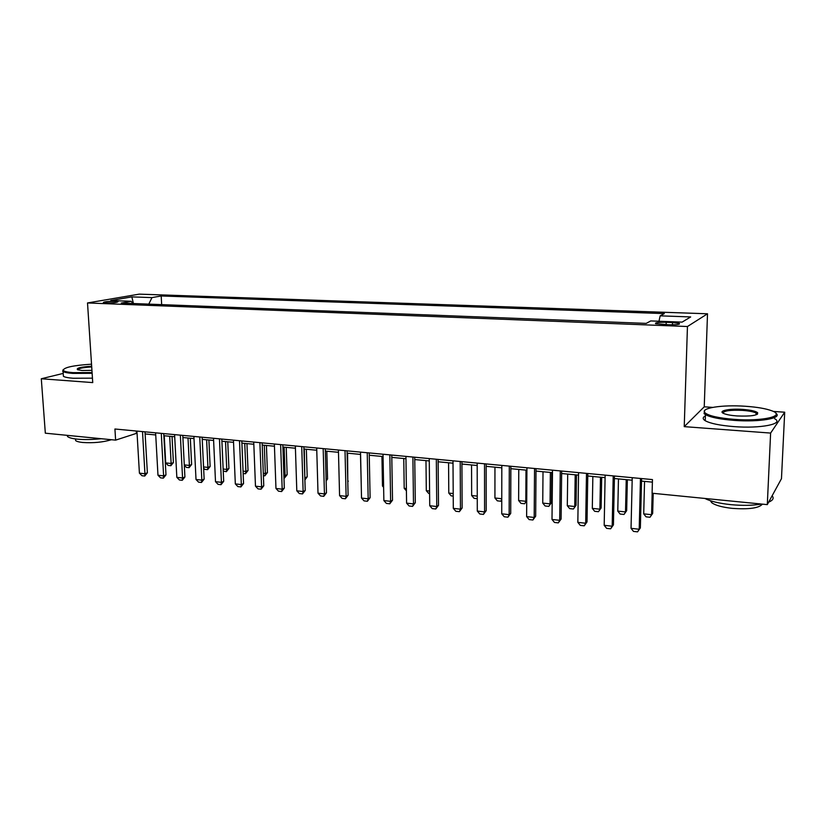 <?xml version="1.0" encoding="UTF-8"?>
<svg xmlns="http://www.w3.org/2000/svg" width="826" height="826" viewBox="0 0 826 826"><rect width="100%" height="100%" fill="white"/><g stroke="black" fill="none" stroke-linecap="round" stroke-linejoin="round"><path stroke-width="1.24" d="M106.079 302.905C113.585 302.894 117.581 302.471 118.056 301.624L115.299 301.294C107.845 301.294 103.859 301.727 103.353 302.574L106.079 302.905M707.51 313.787L139.222 294.139L87.515 302.956L687.449 326.518L707.51 313.787L704.237 406.815L684.238 426.639L770.617 433.072L784.7 412.205L773.342 411.441M712.693 407.383L704.237 406.815M784.7 412.205L781.468 478.677L767.302 504.624L770.617 433.072M767.302 504.624L652.096 493.225L652.457 479.586L114.928 429.004L115.619 440.134L137.054 433.175M672.519 322.543L666.2 322.305C658.126 322.202 654.615 322.667 655.679 323.699L668.73 324.763C676.886 324.866 680.407 324.401 679.302 323.379L672.519 322.543L672.447 324.814M132.852 303.503L131.189 301.294L121.257 303.059L646.211 323.389L650.754 320.932L682.111 322.119L690.67 316.936L660.18 315.842L664.331 313.601L161.194 295.966L151.974 297.608L148.783 304.123M131.189 301.294L110.756 300.519L131.861 296.885L151.974 297.608M63.199 373.414L41.3 378.762L45.327 433.185L115.619 440.134M41.3 378.762L92.739 382.593L87.515 302.956M684.238 426.639L687.449 326.518M145.139 433.939L155.732 434.951M163.858 435.715L174.709 436.748M182.887 437.532L193.996 438.585M202.236 439.37L213.604 440.444M221.895 441.229L233.541 442.344M241.894 443.128L253.819 444.264M262.224 445.069L274.449 446.226M282.895 447.031L295.419 448.219M303.927 449.024L316.761 450.242M325.33 451.058L338.474 452.307M347.096 453.133L360.58 454.414M369.253 455.229L383.068 456.551M391.803 457.377L405.958 458.719M414.755 459.555L429.272 460.939M438.131 461.775L453.009 463.19M461.93 464.036L477.191 465.492M486.163 466.339L501.816 467.826M510.85 468.683L526.905 470.211M536.002 471.078L552.47 472.637M561.639 473.515L578.53 475.115M587.761 475.993L605.097 477.645M614.389 478.522L632.179 480.216M641.534 481.104L652.395 482.136M136.249 431.007L136.373 433.103M658.972 321.242L660.18 315.842M161.659 304.618L161.194 295.966M131.861 296.885L133.409 303.524M640.47 478.45L639.2 529.249L640.356 527.886L637.558 531.861L633.48 531.397L631.043 528.33L632.231 477.676M641.596 478.564L640.356 527.886M631.043 528.33L639.2 529.249L637.558 531.861M644.548 481.393L643.712 513.865L651.59 514.701L652.168 493.236M652.664 513.452L649.979 517.252L652.664 513.452L653.211 493.329M649.979 517.252L646.046 516.828L643.712 513.865M734.262 419.36C762.646 421.59 786.331 416.005 772.093 410.894C766.105 408.633 757.194 407.084 745.362 406.258C722.192 404.585 699.777 408.065 704.96 412.773C708.667 415.86 718.434 418.059 734.262 419.36M775.841 413.279C783.285 418.162 759.548 422.365 734.087 420.372C720.035 419.257 710.484 417.347 705.445 414.642L704.072 413.609L704.712 410.45M737.143 415.953C731.289 415.519 726.942 414.755 724.092 413.65C717.051 411.018 728.955 408.374 742.688 409.407C750.638 410.016 755.625 411.121 757.648 412.711C758.113 415.406 751.278 416.48 737.143 415.953M756.988 414.466L756.1 413.052C753.611 411.761 749.079 410.873 742.522 410.388C730.287 409.882 723.762 410.78 722.957 413.093M772.124 495.796C774.168 498.181 773.012 500.298 768.655 502.146M761.551 504.056C752.692 505.543 742.409 505.729 730.69 504.634C719.126 503.385 710.505 501.33 704.826 498.439M762.398 504.139C758.98 508.155 748.883 509.559 732.104 508.351C722.141 507.226 715.357 505.357 711.764 502.735L710.36 500.711M756.058 413.919L757.535 414.125M774.664 418.741C784.607 423.924 760.56 428.756 733.839 426.598C719.797 425.442 710.267 423.49 705.228 420.713C702.482 418.978 702.534 417.378 705.404 415.901M91.531 364.183C73.08 365.402 63.643 367.467 63.23 370.378C64.149 371.452 67.453 372.206 73.153 372.64L92.078 372.547M92.13 373.311L72.76 373.404C67.732 373.032 64.511 372.402 63.065 371.504L63.137 369.614M91.934 370.378L81.96 370.471L77.551 369.728C75.992 368.128 80.7 366.95 91.665 366.217M91.717 366.95C83.209 367.456 78.501 368.386 77.582 369.749M101.154 438.709C92.367 439.659 84.407 439.814 77.283 439.153C72.296 438.637 69.085 437.78 67.649 436.603L66.999 435.323M111.417 439.721C103.002 442.261 93.4 443.18 82.61 442.468C79.007 442.086 76.684 441.456 75.641 440.588L75.486 438.947M92.45 378.163L73.091 378.246C68.073 377.864 64.841 377.214 63.406 376.295L63.282 374.519M613.212 475.89L612.19 526.214L613.429 524.882L610.631 528.805L606.645 528.361L604.188 525.315L605.138 475.126M614.441 476.003L613.429 524.882M604.188 525.315L612.19 526.214L610.631 528.805M586.491 473.37L585.686 523.24L587.018 521.929L584.23 525.821L580.306 525.377L577.839 522.362L578.572 472.627M587.802 473.494L587.018 521.929M577.839 522.362L585.686 523.24L584.23 525.821M560.265 470.903L559.698 520.318L561.102 519.038L558.314 522.889L554.473 522.445L551.995 519.451L552.501 470.18M561.67 471.037L561.102 519.038M551.995 519.451L559.698 520.318L558.314 522.889M534.546 468.487L534.185 517.458L535.671 516.188L532.894 520.008L529.115 519.575L526.627 516.611L526.926 467.764M536.022 468.621L535.671 516.188M526.627 516.611L534.185 517.458L532.894 520.008M618.457 478.915L617.776 511.098L625.509 511.924L626.232 479.648M626.655 510.685L623.981 514.453L626.655 510.685L627.357 479.751M623.981 514.453L620.12 514.04L617.776 511.098M592.851 476.478L592.304 508.382L599.893 509.188L600.481 477.201M601.122 507.98L598.447 511.707L601.122 507.98L601.689 477.314M598.447 511.707L594.658 511.304L592.304 508.382M567.71 474.083L567.297 505.719L574.751 506.514L575.195 474.795M576.052 505.316L573.389 509.012L576.052 505.316L576.486 474.919M573.389 509.012L569.672 508.61L567.297 505.719M543.012 471.739L542.744 503.096L550.064 503.881L550.374 472.441M551.438 502.704L548.774 506.369L551.438 502.704L551.737 472.575M548.774 506.369L545.119 505.977L542.744 503.096M509.301 466.112L509.157 514.65L510.705 513.4L507.938 517.179L504.232 516.756L501.733 513.813L501.816 465.41M510.86 466.256L510.705 513.4M501.733 513.813L509.157 514.65L507.938 517.179M518.769 469.436L518.625 500.525L525.811 501.289L525.997 470.128M526.72 500.897L524.603 503.767L526.72 500.566M524.603 503.767L521.01 503.385L518.625 500.525M484.521 463.778L484.583 511.893L486.204 510.664L483.437 514.402L479.803 513.989L477.294 511.067L477.18 463.087M486.163 463.933L486.204 510.664M477.294 511.067L484.583 511.893L483.437 514.402M501.754 500.091L500.855 501.217L497.324 500.835L494.929 498.006L501.764 498.728M494.95 467.175L494.929 498.006M501.764 499.265L500.855 501.217M460.206 461.486L460.454 509.177L462.137 507.98L459.38 511.676L455.818 511.273L453.298 508.372L452.999 460.815M461.92 461.651L462.137 507.98M453.298 508.372L460.454 509.177L459.38 511.676M477.263 498.677L474.052 498.326L471.656 495.517L477.263 496.116M471.553 464.955L471.656 495.517M436.324 459.246L436.758 506.524L438.513 505.336L435.767 509.002L432.256 508.61L429.737 505.729L429.252 458.575M438.11 459.411L438.513 505.336M429.737 505.729L436.758 506.524L435.767 509.002M453.216 496.085L451.192 495.868L448.786 493.081L453.206 493.556M448.57 462.766L448.786 493.081M412.886 457.036L413.496 503.912L415.302 502.745L412.566 506.379L409.118 505.987L406.588 503.137L405.927 456.386M414.724 457.212L415.302 502.745M406.588 503.137L413.496 503.912L412.566 506.379M389.851 454.868L390.636 501.341L392.515 500.195L389.779 503.798L386.392 503.416L383.863 500.577L383.027 454.228M391.761 455.054L392.515 500.195M383.863 500.577L390.636 501.341L389.779 503.798M367.229 452.741L368.179 498.821L370.11 497.696L367.384 501.258L364.06 500.886L361.52 498.078L360.528 452.111M369.212 452.927L370.11 497.696M361.52 498.078L368.179 498.821L367.384 501.258M345.01 450.655L346.125 496.343L348.107 495.239L345.392 498.77L342.119 498.398L339.579 495.61L338.423 450.025M347.044 450.841L348.107 495.239M339.579 495.61L346.125 496.343L345.392 498.77M323.173 448.601L324.442 493.907L326.476 492.823L323.771 496.323L320.56 495.961L318.01 493.194L316.699 447.991M325.268 448.797L326.476 492.823M318.01 493.194L324.442 493.907L323.771 496.323M301.717 446.577L303.132 491.522L305.217 490.448L302.512 493.917L299.363 493.556L296.802 490.809L295.347 445.978M303.865 446.783L305.217 490.448M296.802 490.809L303.132 491.522L302.512 493.917M280.623 444.595L282.182 489.168L284.32 488.114L281.625 491.542L278.517 491.191L275.967 488.465L274.366 444.006M282.822 444.801L284.32 488.114M275.967 488.465L282.182 489.168L281.625 491.542M259.891 442.643L261.584 486.855L263.773 485.812L261.078 489.219L258.032 488.878L255.471 486.173L253.737 442.065M262.131 442.85L263.773 485.812M255.471 486.173L261.584 486.855L261.078 489.219M239.499 440.723L241.337 484.583L243.567 483.561L240.882 486.937L237.888 486.597L235.327 483.912L233.448 440.155M241.801 440.939L243.567 483.561M235.327 483.912L241.337 484.583L240.882 486.937M219.458 438.833L221.42 482.343L223.691 481.331L221.017 484.686L218.064 484.346L215.503 481.682L213.511 438.276M221.802 439.06L223.691 481.331M215.503 481.682L221.42 482.343L221.017 484.686M199.737 436.985L201.823 480.143L204.146 479.152L201.482 482.467L198.57 482.147L196.01 479.493L193.893 436.427M202.133 437.202L204.146 479.152M196.01 479.493L201.823 480.143L201.482 482.467M180.347 435.157L182.556 477.986L184.91 477.005L182.257 480.298L179.397 479.968L176.836 477.345L174.596 434.61M182.783 435.385L184.91 477.005M176.836 477.345L182.556 477.986L182.257 480.298M429.613 493.545L428.715 493.452L426.299 490.685L429.582 491.036M425.979 460.619L426.299 490.685M403.769 458.513L404.203 488.331L406.382 488.558M404.203 488.331L406.423 490.84M381.942 456.437L382.479 486.018L383.594 486.132M382.479 486.018L383.615 487.299M360.487 454.403L361.21 483.747M347.777 481.424L347.612 453.175M347.787 481.847L348.283 481.145M326.115 479.7L327.571 478.956L326.817 451.202M326.146 480.938L327.571 478.956M304.825 477.738L304.309 449.065M304.866 479.101L305.207 477.779L307.2 476.788L306.353 449.261M307.2 476.788L304.897 479.958M283.886 475.508L285.115 475.631L284.134 447.145M287.159 474.661L284.578 477.944L285.115 475.631L287.159 474.661L286.23 447.341M284.578 477.944L283.968 477.882M263.298 473.308L265.353 473.525L264.289 445.266M267.438 472.575L264.857 475.828L265.353 473.525L267.438 472.575L266.426 445.462M264.857 475.828L263.38 475.673M243.05 471.15L245.9 471.46L244.754 443.407M248.027 470.51L245.467 473.742L245.9 471.46L248.027 470.51L246.943 443.614M245.467 473.742L243.143 473.494M223.144 469.034L226.768 469.416L225.539 441.58M228.936 468.487L226.376 471.687L226.768 469.416L228.936 468.487L227.759 441.786M226.376 471.687L223.226 471.057M203.557 466.938L207.935 467.413L206.624 439.783M210.134 466.494L207.584 469.664L207.935 467.413L210.134 466.494L208.895 440M207.584 469.664L204.786 469.364L203.609 468.146M161.276 433.361L163.6 475.859L165.985 474.888L163.341 478.151L160.533 477.831L157.972 475.229L155.608 432.824M163.744 433.598L165.985 474.888M157.972 475.229L163.6 475.859L163.341 478.151M184.291 464.883L189.391 465.43L188.008 438.017M191.632 464.522L189.082 467.681L189.391 465.43L191.632 464.522L190.31 438.234M189.082 467.681L186.335 467.382L184.312 465.286M142.506 431.595L144.942 473.763L147.369 472.813L144.736 476.044L141.969 475.735L139.408 473.143L136.93 431.069M145.015 431.833L147.369 472.813M139.408 473.143L144.942 473.763L144.736 476.044M164.24 435.756L165.716 462.911L171.137 463.489L169.681 436.273M173.408 462.591L170.868 465.719L171.137 463.489L173.408 462.591L172.025 436.5M170.868 465.719L168.163 465.43L165.716 462.911M666.138 324.67L666.2 322.305M679.271 324.153L679.302 323.379M705.228 420.713L705.445 414.642M756.1 413.052L756.017 414.858M711.826 501.165L711.764 502.735M756.74 413.537L757.648 412.711M704.96 412.773L704.072 413.609M63.406 376.295L63.065 371.504M75.527 438.957L75.641 440.588M67.649 436.603L67.556 435.385M63.23 370.378L62.6 371.08"/></g></svg>

